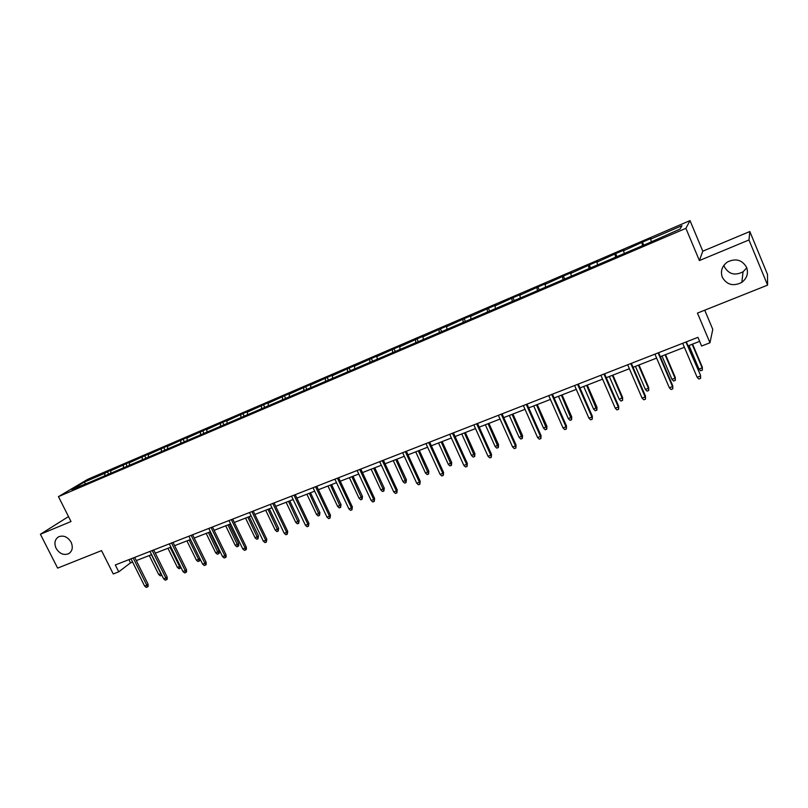 <?xml version="1.0" encoding="UTF-8"?>
<svg xmlns="http://www.w3.org/2000/svg" width="808" height="808" viewBox="0 0 808 808"><rect width="100%" height="100%" fill="white"/><g stroke="black" fill="none" stroke-linecap="round" stroke-linejoin="round"><path stroke-width="1.21" d="M71.104 542.229C73.235 547.319 72.427 551.147 68.67 553.702C63.711 555.54 59.529 553.753 56.116 548.339C53.954 543.208 54.793 539.36 58.62 536.805C63.559 535.027 67.721 536.835 71.104 542.229M746.774 267.812L743.057 271.791C735.068 275.892 728.887 274.296 724.524 267.004L723.948 265.226M746.602 267.367C748.572 273.306 746.986 278.295 741.845 282.346C733.422 286.628 726.907 284.941 722.302 277.255C720.271 271.145 721.978 266.054 727.432 262.004C735.755 258.035 742.138 259.822 746.602 267.367M749.834 231.522L702.788 251.187L699.395 260.56L748.976 239.966L749.834 231.522L767.479 274.387L767.6 285.133L697.455 313.09L709.969 342.784L712.777 329.361L704.727 310.191M748.976 239.966L767.6 285.133M68.508 516.585L40.4 534.25L57.631 568.115L101.535 550.622L113.261 573.953L118.746 571.832L130.532 562.843L132.603 562.035M690.012 220.604L87.88 479.235L58.449 496.637L685.901 228.341L690.012 220.604L702.788 251.187M104.798 475.377L104.888 473.266L107.424 471.751L108.454 473.811M85.395 483.679L84.163 482.154L104.888 473.266M110.716 472.842L110.807 470.731L113.322 469.226L107.424 471.751M110.807 470.731L125.927 463.812L126.957 465.893M129.381 464.853L129.452 462.731L131.916 461.247L125.927 463.812M129.452 462.731L144.703 455.752L145.733 457.843M148.329 456.742L148.369 454.611L150.783 453.147L144.703 455.752M148.369 454.611L163.761 447.571L164.792 449.682M167.559 448.501L167.579 446.37L169.933 444.925L163.761 447.571M167.579 446.37L183.113 439.269L184.143 441.4M187.082 440.148L187.082 438.007L189.375 436.583L183.113 439.269M187.082 438.007L202.747 430.846L203.788 432.987M206.898 431.654L206.878 429.513L209.11 428.109L202.747 430.846M206.878 429.513L222.695 422.281L223.735 424.452M227.038 423.038L226.987 420.887L229.149 419.514L222.695 422.281M226.987 420.887L242.945 413.595L243.996 415.777M247.48 414.282L247.399 412.131L249.51 410.777L242.945 413.595M247.399 412.131L263.519 404.768L264.559 406.969M268.246 405.394L268.145 403.232L270.175 401.909L263.519 404.768M268.145 403.232L284.406 395.799L285.456 398.021M289.335 396.364L289.214 394.193L291.173 392.89L284.406 395.799M289.214 394.193L305.626 386.689L306.686 388.931M310.767 387.184L310.615 385.012L312.504 383.739L305.626 386.689M310.615 385.012L327.19 377.437L328.25 379.699M332.543 377.861L332.361 375.68L334.179 374.437L327.19 377.437M332.361 375.68L349.096 368.034L350.157 370.316M354.672 368.387L354.459 366.196L356.197 364.984L349.096 368.034M354.459 366.196L371.367 358.479L372.427 360.782M377.164 358.752L376.922 356.56L378.578 355.379L371.367 358.479M376.922 356.56L393.991 348.763L395.061 351.096M400.031 348.965L399.758 346.773L401.324 345.622L393.991 348.763M399.758 346.773L416.999 338.895L418.069 341.239M423.281 339.006L422.968 336.815L424.452 335.694L416.999 338.895M422.968 336.815L440.38 328.856L441.451 331.229M446.915 328.886L446.571 326.685L447.955 325.604L440.38 328.856M446.571 326.685L464.156 318.655L465.236 321.049M470.943 318.604L470.569 316.393L471.862 315.342L464.156 318.655M470.569 316.393L488.335 308.272L489.416 310.696M495.385 308.131L494.981 305.919L496.173 304.909L488.335 308.272M494.981 305.919L512.928 297.718L514.08 300.313M520.251 297.485L519.807 295.263L520.908 294.304L512.928 297.718M519.807 295.263L537.946 286.981L539.219 289.89M545.552 286.658L545.067 284.436L546.057 283.507L537.946 286.981M545.067 284.436L563.398 276.063L564.671 279.002M571.286 275.639L570.761 273.407L571.65 272.518L563.398 276.063M570.761 273.407L589.295 264.943L590.577 267.913M597.486 264.418L596.92 262.186L597.688 261.348L589.295 264.943M596.92 262.186L615.645 253.641L616.928 256.641M624.14 253.005L623.534 250.763L624.19 249.975L615.645 253.641M623.534 250.763L642.471 242.127L643.754 245.157M651.278 241.38L650.632 239.138L651.167 238.39L642.471 242.127M650.632 239.138L681.972 225.695L680.063 229.058L647.471 243.561L90.011 482.154L71.66 489.567L84.163 482.154M709.969 342.784L701.596 346.026L697.93 337.34L115.302 564.964L118.746 571.832M123.372 467.428L123.442 465.307M142.228 459.348L142.279 457.227M161.358 451.157L161.388 449.026M180.79 442.834L180.8 440.703M200.515 434.391L200.505 432.25M220.544 425.816L220.503 423.665M240.895 417.1L240.824 414.948M261.55 408.262L261.459 406.101M282.537 399.273L282.426 397.102M303.859 390.143L303.717 387.971M325.533 380.861L325.351 378.689M347.541 371.438L347.339 369.256M369.923 361.853L369.69 359.671M392.668 352.116L392.395 349.925M415.787 342.228L415.484 340.017M439.32 332.33L438.966 329.947M463.257 322.281L462.832 319.705M487.598 311.989L487.113 309.292M512.333 301.404L511.797 298.697M537.492 290.638L536.916 287.921M563.105 279.679L562.479 276.962M589.153 268.519L588.487 265.802M615.676 257.176L614.949 254.449M642.673 245.622L641.895 242.895M699.395 260.56L685.901 228.341M40.4 534.25L71.003 521.534L58.449 496.637M136.31 560.59L151.611 554.631M155.328 553.187L170.912 547.127M174.629 545.683L190.506 539.502M194.223 538.057L210.403 531.755M214.13 530.311L230.613 523.897M234.33 522.443L251.137 515.908M254.853 514.454L271.983 507.798M275.7 506.343L293.152 499.556M296.879 498.102L314.676 491.183M318.392 489.729L336.532 482.669M340.259 481.225L358.752 474.023M362.479 472.579L381.336 465.236M385.062 463.792L404.293 456.298M408.01 454.854L427.634 447.218M431.351 445.774L451.369 437.986M455.086 436.532L475.498 428.594M479.215 427.149L500.051 419.039M503.758 417.595L525.018 409.323M528.725 407.878L550.43 399.435M554.126 397.99L576.276 389.375M579.972 387.931L602.586 379.134M606.273 377.7L629.371 368.711M633.048 367.276L656.631 358.096M660.298 356.671L684.396 347.299M688.052 345.875L699.627 341.37M128.937 559.631L130.532 562.843M685.931 342.026L700.526 375.286L700.607 378.356L700.354 376.043L697.122 377.265L682.689 343.289M700.526 375.286L686.346 341.865M700.607 378.356L698.809 379.033L697.122 377.265M702.303 367.135L702.394 370.104L700.637 370.771L699.001 369.054L702.152 367.852L702.303 367.135L692.557 344.117M702.394 370.104L702.152 367.852L692.163 344.279M699.001 369.054L689.012 345.501M658.116 352.894L672.519 386.567L672.751 385.79L672.801 388.84L672.519 386.567L669.337 387.769L654.935 354.136M672.751 385.79L658.601 352.702M672.801 388.84L671.034 389.506L669.337 387.769M630.795 363.57L645.178 396.9L645.481 396.102L645.481 399.142L645.178 396.9L642.057 398.081L627.675 364.782M645.481 396.102L631.351 363.348M645.481 399.142L643.744 399.798L642.057 398.081M675.276 377.427L675.326 380.376L673.599 381.033L671.963 379.336L675.054 378.154L675.276 377.427L665.54 354.631M675.326 380.376L675.054 378.154L665.085 354.813M671.963 379.336L661.984 356.015M648.713 387.527L648.723 390.476L647.036 391.112L645.39 389.436L648.43 388.284L648.713 387.527L638.997 364.964M648.723 390.476L648.43 388.284L638.471 365.166M645.39 389.436L635.431 366.347M603.96 374.054L618.322 407.05L618.686 406.232L618.645 409.262L618.322 407.05L615.252 408.202L600.9 375.245M618.686 406.232L604.576 373.811M618.645 409.262L616.948 409.909L615.252 408.202M622.615 397.465L622.584 400.394L620.918 401.031L619.271 399.364L622.615 397.465L612.908 375.114M622.584 400.394L622.261 398.233L612.333 375.346M619.271 399.364L609.343 376.508M577.599 384.345L591.931 417.019L592.355 416.191L592.284 419.201L591.931 417.019L588.911 418.16L574.589 385.527M592.355 416.191L578.275 384.083M592.284 419.201L590.608 419.837L588.911 418.16M596.95 407.222L596.89 410.151L595.254 410.767L593.607 409.131L596.95 407.222L587.264 385.093M596.89 410.151L586.628 385.345M593.607 409.131L583.689 386.487M551.702 394.466L566.004 426.816L566.489 425.968L566.378 428.967L566.004 426.816L563.035 427.937L548.743 395.627M566.489 425.968L552.44 394.183M566.378 428.967L564.731 429.593L563.035 427.937M571.721 416.827L571.62 419.736L570.014 420.342L568.367 418.726L571.721 416.827L562.055 394.91M571.62 419.736L561.358 395.173M568.367 418.726L558.469 396.304M526.25 404.414L540.522 436.441L541.057 435.583L540.916 438.572L540.522 436.441L537.603 437.542L523.342 405.545M541.057 435.583L527.038 404.101M540.916 438.572L539.3 439.178L537.603 437.542M546.915 426.26L546.784 429.169L545.208 429.765L543.562 428.159L546.915 426.26L537.27 404.555M546.784 429.169L536.522 404.848M543.562 428.159L533.684 405.949M501.233 414.181L515.474 445.905L516.07 445.026L515.888 448.016L515.474 445.905L512.605 446.996L498.374 415.302M516.07 445.026L502.081 413.858M515.888 448.016L514.302 448.612L512.605 446.996M522.524 435.542L522.352 438.431L520.807 439.027L519.16 437.441L522.524 435.542L512.898 414.039M522.352 438.431L512.09 414.353M519.16 437.441L509.303 415.433M476.639 423.796L490.84 455.217L491.496 454.318L491.284 457.288L490.84 455.217L488.032 456.278L473.831 424.887M491.496 454.318L477.538 423.442M491.284 457.288L489.719 457.873L488.032 456.278M498.526 444.673L498.334 447.551L496.809 448.137L495.163 446.571L498.526 444.673L488.921 423.362M498.334 447.551L488.072 423.695M495.163 446.571L485.325 424.766M452.46 433.239L466.63 464.368L467.337 463.459L467.095 466.408L466.63 464.368L463.863 465.408L449.692 434.32M467.337 463.459L453.409 432.866M467.095 466.408L465.56 466.994L463.863 465.408M474.922 453.652L474.7 456.52L473.195 457.096L471.559 455.55L474.922 453.652L465.347 432.543M474.7 456.52L464.438 432.896M471.559 455.55L461.742 433.946M428.684 442.531L442.824 473.357L443.582 472.438L443.309 475.377L442.824 473.357L440.108 474.387L425.968 443.592M443.582 472.438L429.684 442.138M443.309 475.377L441.794 475.952L440.108 474.387M451.702 462.489L451.45 465.347L449.975 465.903L448.329 464.378L451.702 462.489L442.148 441.572M451.45 465.347L441.198 441.936M448.329 464.378L438.542 442.976M405.303 451.662L419.413 482.204L420.211 481.275L419.908 484.204L419.413 482.204L416.736 483.214L402.636 452.702M420.211 481.275L406.353 451.258M419.908 484.204L418.423 484.77L416.736 483.214M428.856 471.185L428.573 474.033L427.119 474.579L425.483 473.064L428.856 471.185L419.322 450.45M428.573 474.033L418.332 450.844M425.483 473.064L415.716 451.854M382.305 460.651L396.375 490.911L397.223 489.961L396.89 492.88L396.375 490.911L393.749 491.9L379.679 461.671M397.223 489.961L383.406 460.217M396.89 492.88L395.435 493.435L393.749 491.9M406.374 479.74L406.071 482.568L404.636 483.113L403 481.619L406.374 479.74L396.859 459.196M406.071 482.568L395.829 459.601M403 481.619L393.254 460.6M359.691 469.488L373.72 499.475L374.609 498.516L374.256 501.425L373.72 499.475L371.135 500.455L357.106 470.498M374.609 498.516L360.822 469.044M374.256 501.425L372.811 501.96L371.135 500.455M384.255 488.163L383.911 490.981L382.507 491.517L380.871 490.032L384.255 488.163L374.761 467.792M383.911 490.981L373.68 468.216M380.871 490.032L371.145 469.206M337.431 478.174L351.43 507.899L352.359 506.929L351.975 509.818L351.43 507.899L348.874 508.858L334.886 479.174M352.359 506.929L338.613 477.72M351.975 509.818L350.561 510.353L348.874 508.858M362.469 496.445L362.105 499.253L360.721 499.778L359.085 498.314L362.469 496.445L353.005 476.266M362.105 499.253L351.884 476.7M359.085 498.314L349.389 477.669M315.534 486.739L329.492 516.181L330.472 515.201L330.058 518.09L329.492 516.181L326.988 517.13L313.029 487.709M330.472 515.201L316.756 486.254M330.058 518.09L328.664 518.615L326.988 517.13M341.026 504.606L340.643 507.404L339.279 507.919L337.643 506.475L341.026 504.606L331.583 484.598M340.643 507.404L330.421 485.053M337.643 506.475L327.967 486.002M293.981 495.153L307.899 524.341L308.919 523.352L308.484 526.22L307.899 524.341L305.434 525.271L291.516 496.122M308.919 523.352L295.243 494.658M308.484 526.22L307.111 526.735L305.434 525.271M319.918 512.636L319.503 515.423L318.16 515.938L316.534 514.504L319.918 512.636L310.494 492.799M319.503 515.423L309.302 493.274M316.534 514.504L306.889 494.213M272.771 503.445L286.658 532.371L287.709 531.371L287.254 534.229L286.658 532.371L284.224 533.29L270.347 504.384M287.709 531.371L274.074 502.93M287.254 534.229L285.901 534.734L284.224 533.29M299.132 520.544L298.697 523.321L297.374 523.826L295.738 522.402L299.132 520.544L289.739 500.879M298.697 523.321L288.506 501.364M295.738 522.402L286.123 502.293M251.894 511.595L265.741 540.279L266.832 539.269L266.347 542.107L265.741 540.279L263.347 541.178L249.5 512.535M266.832 539.269L253.227 511.08M266.347 542.107L265.014 542.612L263.347 541.178M278.659 528.341L278.204 531.098L276.902 531.593L275.276 530.189L278.659 528.341L269.286 508.838M278.204 531.098L268.024 509.333M275.276 530.189L265.68 510.242M231.341 519.625L245.147 548.056L246.268 547.036L246.389 549.299L245.763 549.874L245.147 548.056L242.784 548.945L228.987 520.544M246.268 547.036L232.704 519.09M245.763 549.874L244.46 550.369L242.784 548.945M258.499 536.007L258.015 538.764L256.732 539.249L255.106 537.855L258.499 536.007L249.157 516.676M258.015 538.764L247.854 517.181M255.106 537.855L245.541 518.08M211.1 527.533L224.866 555.722L226.028 554.692L226.149 556.944L225.503 557.51L224.866 555.722L222.543 556.591L208.787 528.442M226.028 554.692L212.504 526.988M225.503 557.51L224.21 557.995L222.543 556.591M238.633 543.562L238.754 545.764L238.138 546.309L236.875 546.784L235.249 545.41L238.633 543.562L229.321 524.392M238.138 546.309L227.977 524.917M235.249 545.41L225.705 525.806M191.173 535.32L204.899 563.267L206.101 562.227L206.212 564.459L205.545 565.034L204.899 563.267L202.616 564.125L188.89 536.209M206.101 562.227L192.607 534.755M205.545 565.034L204.283 565.519L202.616 564.125M219.069 551.016L219.19 553.187L218.554 553.743L217.302 554.217L215.686 552.854L219.069 551.016L209.777 531.997M218.554 553.743L208.413 532.533M215.686 552.854L206.171 533.401M171.548 542.986L185.234 570.69L186.466 569.65L186.577 571.862L185.891 572.448L185.234 570.69L182.982 571.549L169.306 543.865M186.466 569.65L173.013 542.41M185.891 572.448L184.648 572.923L182.982 571.549M199.253 561.065L198.617 559.338L199.778 558.358L199.909 560.51L199.253 561.065L198.031 561.53L196.415 560.186L198.617 559.338L189.133 540.037M196.415 560.186L186.921 540.895M152.217 550.541L165.862 578.013L167.125 576.962L167.236 579.164L166.539 579.75L165.862 578.013L163.65 578.851L150.005 551.399M167.125 576.962L153.722 549.955M166.539 579.75L165.307 580.215L163.65 578.851M180.891 567.307L179.033 568.741L177.417 567.408L179.598 566.58L170.135 547.43M180.245 568.276L179.598 566.58L180.255 566.024M177.417 567.408L167.963 548.279M133.179 557.975L146.783 585.224L148.076 584.164L148.187 586.345L147.47 586.941L146.783 585.224L144.602 586.053L130.997 558.833M148.076 584.164L134.704 557.379M147.47 586.941L146.248 587.396L144.602 586.053M161.802 575.145L160.317 575.841L158.701 574.518L160.853 573.71L151.409 554.712M161.509 575.397L161.024 573.569M158.701 574.518L149.268 555.55M68.67 553.702L69.801 552.935M741.845 282.346L743.057 271.791"/></g></svg>
